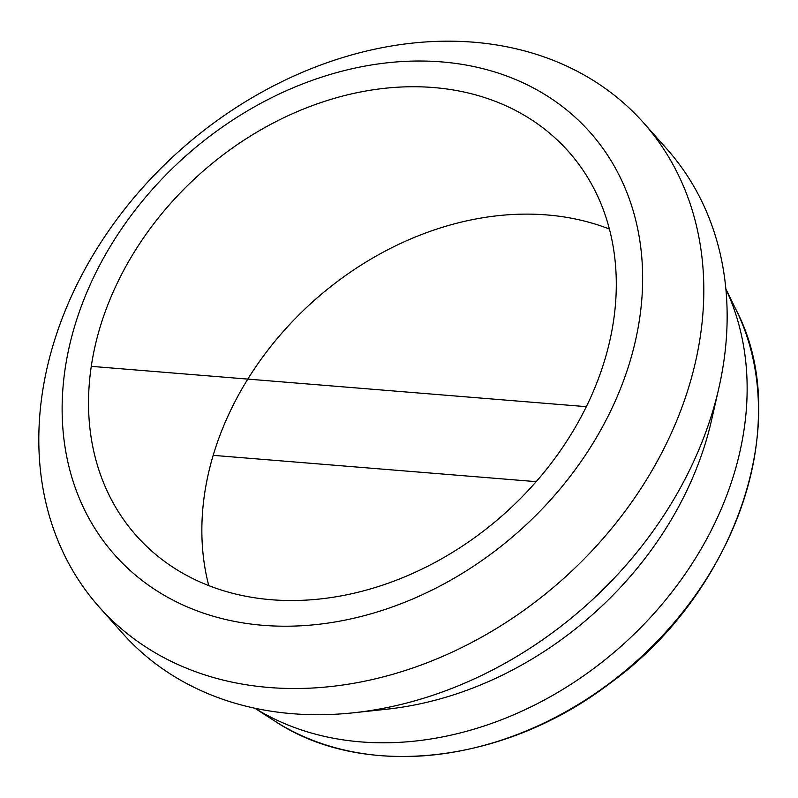 <?xml version="1.0" encoding="UTF-8"?>
<svg xmlns="http://www.w3.org/2000/svg" width="798" height="798" viewBox="0 0 798 798"><rect width="100%" height="100%" fill="white"/><g stroke="black" fill="none" stroke-linecap="round" stroke-linejoin="round"><path stroke-width="1.2" d="M609.433 229.046A289.115 228.128 -41.7 0 0 546.989 214.941A289.115 228.128 -41.7 0 0 214.662 450.541A289.115 228.128 -41.7 0 0 208.757 585.572M101.326 323.18A289.115 228.128 -41.7 0 0 136.448 535.817A289.115 228.128 -41.7 0 0 504.077 514.052A289.115 228.128 -41.7 0 0 568.415 151.44A289.115 228.128 -41.7 0 0 313.075 105.346A289.115 228.128 -41.7 0 0 101.326 323.18M725.891 289.095A323.808 255.51 138.3 0 1 621.442 645.951A323.808 255.51 138.3 0 1 254.871 708.225M268.976 687.487A364.277 287.45 -41.7 0 0 638.879 491.658A364.277 287.45 -41.7 0 0 643.457 122.693A364.277 287.45 -41.7 0 0 321.744 64.628A364.277 287.45 -41.7 0 0 54.932 339.09A364.277 287.45 -41.7 0 0 99.181 607.009A364.277 287.45 -41.7 0 0 268.976 687.487M76.219 321.135A318.023 250.941 138.3 0 1 567.907 110.952A318.023 250.941 138.3 0 1 413.155 598.799A318.023 250.941 138.3 0 1 76.219 321.135M99.181 607.009L122.493 633.213A364.277 287.45 -41.7 0 0 353.803 712.754A364.277 287.45 -41.7 0 0 718.898 387.878A364.277 287.45 -41.7 0 0 666.779 148.897L643.457 122.693M718.898 387.878L711.497 420.406A323.808 255.51 138.3 0 1 386.96 709.183L353.803 712.754M586.37 406.671L91.271 366.352M536.206 481.653L213.186 455.349M274.542 720.913C362.292 779.556 502.91 764.304 607.797 684.903C735.467 593.892 794.559 421.593 736.205 310.103A316.387 249.654 138.3 0 1 635.657 661.921A316.387 249.654 138.3 0 1 274.542 720.913L254.791 708.205M736.205 310.103L725.881 289.016"/></g></svg>
